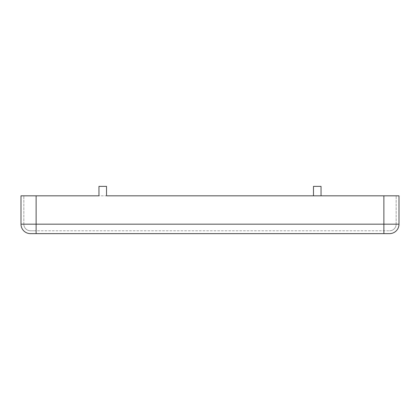 <?xml version="1.0" encoding="UTF-8"?>
<svg xmlns="http://www.w3.org/2000/svg" width="420" height="420" viewBox="0 0 420 420"><rect width="100%" height="100%" fill="white"/><g stroke="black" fill="none" stroke-linecap="round" stroke-linejoin="round"><path stroke-width="0.32" stroke-dasharray="2.1 1.58" d="M106.523 195.825L106.523 186.375L98.963 186.375L98.963 195.825L36.12 195.825L399 195.825L383.88 195.825L399 195.825L399 224.175A9.45 9.45 0 0 1 389.55 233.625A9.45 9.45 0 0 0 399 224.175L383.88 224.175L383.88 195.825L321.038 195.825L383.88 195.825L383.88 224.175L396.165 224.175L396.165 195.825L396.165 224.175L36.12 224.175L36.12 195.825L313.478 195.825L313.478 186.375L321.038 186.375L321.038 195.825M30.45 230.79A6.615 6.615 0 0 1 23.835 224.175A6.615 6.615 0 0 0 30.45 230.79A6.615 6.615 0 0 1 23.835 224.175L36.12 224.175L36.12 230.79L389.55 230.79L30.45 230.79L36.12 230.79L36.12 195.825L21 195.825L36.12 195.825L21 195.825L21 224.175A9.45 9.45 0 0 0 30.45 233.625L389.55 233.625M389.55 230.79A6.615 6.615 0 0 0 396.165 224.175A6.615 6.615 0 0 1 389.55 230.79A6.615 6.615 0 0 0 396.165 224.175M23.835 224.175L23.835 195.825L23.835 224.175L383.88 224.175L383.88 195.825M383.88 230.79L383.88 224.175L383.88 230.79M383.88 233.625L383.88 224.175L36.12 224.175L36.12 195.825M36.12 233.625L36.12 224.175L21 224.175"/><path stroke-width="0.63" d="M30.45 233.625L389.55 233.625A9.45 9.45 0 0 0 399 224.175L399 195.825L106.523 195.825L106.523 186.375L98.963 186.375L98.963 195.825L21 195.825L21 224.175A9.45 9.45 0 0 0 30.45 233.625A9.45 9.45 0 0 1 21 224.175L36.12 224.175L36.12 195.825M106.523 195.825L313.478 195.825L313.478 186.375L321.038 186.375L321.038 195.825M399 224.175L383.88 224.175L383.88 195.825M383.88 233.625L383.88 224.175L36.12 224.175L36.12 233.625"/></g></svg>
